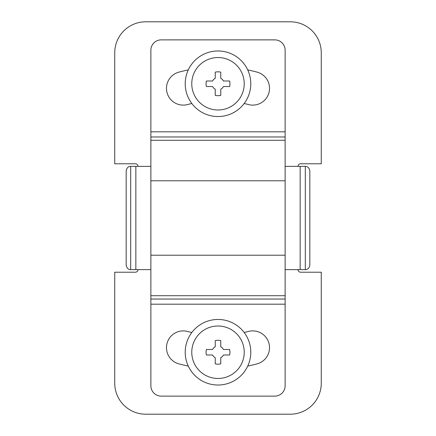<?xml version="1.0" encoding="UTF-8"?>
<svg xmlns="http://www.w3.org/2000/svg" width="436" height="436" viewBox="0 0 436 436"><rect width="100%" height="100%" fill="white"/><g stroke="black" fill="none" stroke-linecap="round" stroke-linejoin="round"><path stroke-width="0.65" d="M298.028 269.633A2.583 2.583 0 0 0 300.611 272.211L321.261 272.211L321.261 383.222A30.978 30.978 0 0 1 290.283 414.2L145.717 414.2A30.978 30.978 0 0 1 114.739 383.222L114.739 272.211L135.389 272.211A2.583 2.583 0 0 0 137.972 269.633M298.028 166.367A2.583 2.583 0 0 1 300.611 163.789L321.261 163.789L321.261 52.778A30.978 30.978 0 0 0 290.283 21.8L145.717 21.8A30.978 30.978 0 0 0 114.739 52.778L114.739 163.789L135.389 163.789A2.583 2.583 0 0 1 137.972 166.367M285.122 131.808L285.122 50.2A10.328 10.328 0 0 0 274.794 39.872L161.206 39.872A10.328 10.328 0 0 0 150.878 50.2L150.878 131.808L285.122 131.808L285.122 304.192L150.878 304.192L150.878 180.782L285.122 180.782M150.878 180.782L150.878 131.808M285.122 304.192L285.122 385.8A10.328 10.328 0 0 1 274.794 396.128L161.206 396.128A10.328 10.328 0 0 1 150.878 385.8L150.878 304.192M244.182 332.505A117.464 117.464 0 0 0 248.4 331.458A16.781 16.781 0 0 1 268.952 343.323A16.781 16.781 0 0 1 257.087 363.875A151.025 151.025 0 0 1 247.73 366.066M188.27 366.066A151.025 151.025 0 0 1 178.913 363.875A16.781 16.781 0 0 1 167.048 343.323A16.781 16.781 0 0 1 187.6 331.458A117.464 117.464 0 0 0 191.818 332.505M150.878 299.031L285.122 299.031M150.878 136.969L285.122 136.969M244.182 103.496A117.464 117.464 0 0 1 248.4 104.542A16.781 16.781 0 0 0 268.952 92.677A16.781 16.781 0 0 0 257.087 72.125A151.025 151.025 0 0 0 247.73 69.934M188.27 69.934A151.025 151.025 0 0 0 178.913 72.125A16.781 16.781 0 0 0 167.048 92.677A16.781 16.781 0 0 0 187.6 104.542A117.464 117.464 0 0 1 191.818 103.496M285.122 269.633L305.592 269.633A5.161 4.229 90 0 0 309.822 264.467L309.822 171.533A5.161 4.229 90 0 0 305.592 166.367L285.122 166.367M150.878 166.367L130.408 166.367A5.161 4.229 -90 0 0 126.178 171.533L126.178 264.467A5.161 4.229 -90 0 0 130.408 269.633L130.686 269.633L130.686 166.367M130.686 269.633L150.878 269.633M250.787 352.244A32.787 32.787 0 0 0 218 319.457A32.787 32.787 0 0 0 185.213 352.244A32.787 32.787 0 0 0 218 385.026A32.787 32.787 0 0 0 250.787 352.244M250.787 83.756A32.787 32.787 0 0 0 218 50.974A32.787 32.787 0 0 0 185.213 83.756A32.787 32.787 0 0 0 218 116.543A32.787 32.787 0 0 0 250.787 83.756M218 378.47A26.231 26.231 0 0 1 191.769 352.244A26.231 26.231 0 0 1 218 326.014A26.231 26.231 0 0 1 244.231 352.244A26.231 26.231 0 0 1 218 378.47M220.752 340.63A11.935 11.935 0 0 0 215.248 340.63L215.248 346.8A6.099 6.099 0 0 0 212.561 349.487L206.386 349.487A11.935 11.935 0 0 0 206.386 354.997L212.561 354.997A6.099 6.099 0 0 0 215.248 357.683L215.248 363.853A11.935 11.935 0 0 0 220.752 363.853L220.752 357.683A6.099 6.099 0 0 0 223.439 354.997L229.614 354.997A11.935 11.935 0 0 0 229.614 349.487L223.439 349.487A6.099 6.099 0 0 0 220.752 346.8L220.752 340.63M218 109.986A26.231 26.231 0 0 1 191.769 83.756A26.231 26.231 0 0 1 218 57.53A26.231 26.231 0 0 1 244.231 83.756A26.231 26.231 0 0 1 218 109.986M220.752 72.147A11.935 11.935 0 0 0 215.248 72.147L215.248 78.317A6.099 6.099 0 0 0 212.561 81.003L206.386 81.003A11.935 11.935 0 0 0 206.386 86.513L212.561 86.513A6.099 6.099 0 0 0 215.248 89.2L215.248 95.37A11.935 11.935 0 0 0 220.752 95.37L220.752 89.2A6.099 6.099 0 0 0 223.439 86.513L229.614 86.513A11.935 11.935 0 0 0 229.614 81.003L223.439 81.003A6.099 6.099 0 0 0 220.752 78.317L220.752 72.147M150.878 295.712L285.122 295.712M150.878 255.218L285.122 255.218M150.878 140.288L285.122 140.288M135.852 269.633L135.852 166.367M300.148 166.367L300.148 269.633M305.314 166.367L305.314 269.633"/></g></svg>
